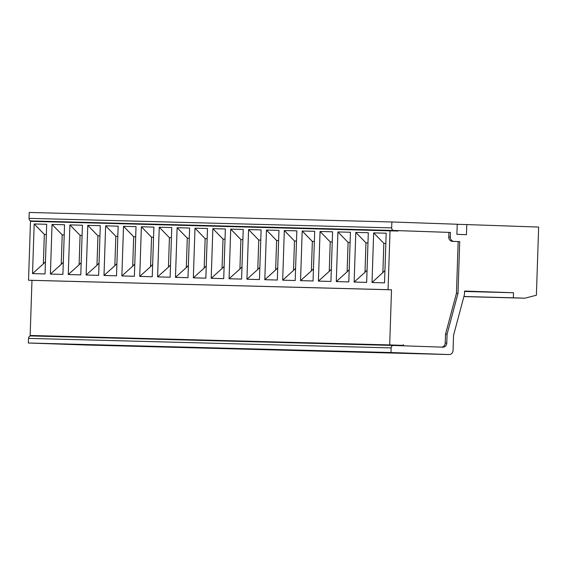 <?xml version="1.0" encoding="UTF-8"?>
<svg xmlns="http://www.w3.org/2000/svg" width="567" height="567" viewBox="0 0 567 567"><rect width="100%" height="100%" fill="white"/><g stroke="black" fill="none" stroke-linecap="round" stroke-linejoin="round"><path stroke-width="0.85" d="M352.483 351.568L361.626 351.873L352.483 351.632M347.663 229.663L346.621 229.274L355.403 229.862M347.004 344.24L347.018 343.85L352.298 343.985L358.415 344.197L358.089 344.53M336.281 281.579L347.117 271.834L348.095 242.385L337.925 231.931L336.281 281.579L348.79 281.912L350.441 232.264L337.925 231.931M350.101 242.456L348.095 242.385L350.101 242.435M347.117 271.834L349.194 269.701M334.615 351.164L343.758 351.405L334.615 351.101M332.574 231.79L330.922 281.445L318.413 281.112L329.25 271.366L330.228 241.918L320.057 231.464L332.574 231.79M334.417 343.907L334.431 343.517L340.547 343.73L340.221 344.063M337.535 229.394L337.542 229.033L347.67 229.366M344.013 229.564L343.645 229.238M329.136 343.772L329.151 343.375L334.431 343.517M345.686 351.512L377.799 352.596L345.686 351.512M329.796 229.196L328.754 228.806L329.81 228.841M332.234 241.967L330.228 241.918L332.234 241.981M320.057 231.464L318.413 281.112M329.25 271.366L331.326 269.233M329.81 228.834L337.542 229.033M316.747 350.697L325.89 350.938L316.747 350.633M314.699 231.322L313.055 280.97L300.545 280.644L311.382 270.898L312.36 241.443L302.19 230.996L314.699 231.322M316.549 343.439L316.563 343.049L322.68 343.262L322.354 343.588M319.668 228.926L319.675 228.565L329.803 228.898M326.145 229.096L325.777 228.77M311.269 343.297L311.283 342.907L316.563 343.049M327.818 351.044L359.932 352.128L327.818 351.044M311.928 228.721L310.886 228.338L319.675 228.565M314.366 241.499L312.36 241.443L314.366 241.514M302.19 230.996L300.545 280.644M311.382 270.898L313.459 268.765M298.873 350.229L308.023 350.47L298.88 350.165M296.832 230.854L295.187 280.502L282.678 280.176L293.515 270.431L294.493 240.975L284.322 230.528L296.832 230.854M298.681 342.971L298.696 342.574L304.812 342.787L304.486 343.12M301.8 228.458L301.807 228.097L311.935 228.43M308.278 228.629L307.909 228.303M293.401 342.829L293.415 342.44L298.696 342.574M309.943 350.569L342.064 351.66L309.943 350.569M294.06 228.253L293.019 227.863L301.807 228.097M296.498 241.032L294.493 240.975L296.498 241.046M284.322 230.528L282.678 280.176M293.515 270.431L295.591 268.297M281.005 349.754L290.155 349.995L281.012 349.69M278.964 230.386L277.32 280.034L264.81 279.708L275.647 269.963L276.625 240.507L266.455 230.053L278.964 230.386M280.814 342.496L280.828 342.107L286.945 342.319L286.618 342.652M283.932 227.991L283.939 227.629L294.067 227.955M290.41 228.161L290.042 227.828M275.534 342.362L275.548 341.972L280.828 342.107M292.076 350.101L324.196 351.193L292.076 350.101M276.193 227.785L275.151 227.395L283.939 227.629M278.631 240.557L276.625 240.507L278.631 240.578M266.455 230.053L264.81 279.708M275.647 269.963L277.724 267.822M263.138 349.286L272.288 349.527L263.145 349.222M261.096 229.911L259.452 279.566L246.943 279.233L257.779 269.488L258.758 240.039L248.587 229.585L261.096 229.911M262.946 342.029L262.96 341.639L269.077 341.851L268.751 342.185M266.065 227.516L276.2 227.487M272.543 227.686L272.174 227.36M257.666 341.894L257.68 341.497L262.96 341.639M274.208 349.633L306.329 350.718L274.208 349.633M258.325 227.317L257.283 226.928L258.332 226.963M260.763 240.089L258.758 240.039L260.763 240.103M248.587 229.585L246.943 279.233M257.779 269.488L259.856 267.355M258.339 226.956L266.072 227.161M245.27 348.818L254.42 349.059L245.277 348.755M243.229 229.444L241.585 279.092L229.075 278.766L239.912 269.02L240.89 239.565L230.719 229.118L243.229 229.444M245.079 341.561L245.093 341.171L251.202 341.384L250.883 341.717M248.197 227.048L248.204 226.687L258.332 227.02M254.675 227.218L254.307 226.892M239.798 341.419L239.813 341.029L245.093 341.171M256.341 349.166L288.461 350.25L256.341 349.166M240.458 226.843L239.416 226.46L248.204 226.687M242.896 239.621L240.89 239.565L242.896 239.635M230.719 229.118L229.075 278.766M239.912 269.02L241.989 266.887M227.402 348.351L236.552 348.592L227.41 348.287M225.361 228.976L223.717 278.624L211.208 278.298L222.044 268.552L223.022 239.097L212.852 228.65L225.361 228.976M227.211 341.093L227.225 340.696L233.335 340.909L233.016 341.242M230.33 226.58L230.337 226.219L240.465 226.552M236.808 226.75L236.439 226.424M221.931 340.951L221.945 340.561L227.225 340.696M238.473 348.691L270.594 349.782L238.473 348.691M222.59 226.375L221.548 225.985L230.337 226.219M225.028 239.154L223.022 239.097L225.028 239.168M212.852 228.65L211.208 278.298M222.044 268.552L224.121 266.419M209.535 347.876L218.685 348.117L209.542 347.812M194.984 228.175L207.494 228.508L205.849 278.156L193.34 277.83L204.177 268.085L205.155 238.629L194.984 228.175L193.34 277.83M209.343 340.625L209.358 340.228L215.467 340.441L215.148 340.774M212.462 226.113L212.469 225.751L222.597 226.077M218.94 226.283L218.571 225.95M66.594 344.126L75.744 344.367L66.601 344.063M61.782 222.151L60.733 221.761L69.528 221.995L69.514 222.356M64.22 234.944L62.214 234.873L52.044 224.419L50.399 274.074L61.236 264.328L62.214 234.873L64.22 234.922M61.236 264.328L63.313 262.195M52.044 224.419L64.553 224.752L62.909 274.4L50.399 274.074M75.999 222.526L75.631 222.2M61.123 336.727L61.137 336.337L66.41 336.472L72.526 336.685L72.207 337.018M79.656 222.328L69.528 221.995M77.665 344.467L109.785 345.558L77.665 344.467M66.403 336.869L66.41 336.472M84.462 344.594L93.612 344.835L84.469 344.53M79.649 222.618L78.6 222.236L87.396 222.462L87.382 222.824M82.087 235.411L80.082 235.34L69.911 224.893L68.267 274.541L79.104 264.796L80.082 235.34L82.087 235.397M79.104 264.796L81.18 262.663M69.911 224.893L82.421 225.219L80.776 274.867L68.267 274.541M93.867 222.994L93.498 222.668M78.99 337.195L79.004 336.805L90.075 337.485M97.524 222.796L87.396 222.462M95.532 344.942L127.653 346.026L95.532 344.942M84.27 337.337L84.277 336.947M102.329 345.062L111.479 345.303L102.336 344.998M97.517 223.093L96.468 222.703L105.264 222.93L105.249 223.292M99.955 235.879L97.949 235.815L87.779 225.361L86.134 275.009L96.971 265.264L97.949 235.815L99.955 235.865M96.971 265.264L99.048 263.131M87.779 225.361L100.288 225.687L98.644 275.342L86.134 275.009M111.734 223.462L111.366 223.136M96.858 337.67L96.872 337.273L107.943 337.96M115.392 223.263L105.264 222.93M113.4 345.409L145.521 346.494L113.4 345.409M102.138 337.804L102.145 337.415M120.197 345.53L129.347 345.771L120.204 345.466M115.392 223.207L123.131 223.405L123.117 223.759M115.385 223.561L115.392 223.2M117.823 236.354L115.817 236.283L105.646 225.829L104.002 275.477L114.839 265.732L115.817 236.283L117.823 236.333M114.839 265.732L116.915 263.598M105.646 225.829L118.156 226.162L116.511 275.81L104.002 275.477M129.602 223.93L129.233 223.604M114.725 338.138L114.74 337.748L120.013 337.882L126.129 338.095L125.81 338.428M133.259 223.731L123.131 223.405M131.268 345.877L163.388 346.969L131.268 345.877M120.006 338.272L120.013 337.882M138.065 346.005L147.214 346.239L138.072 345.941M133.252 224.029L132.203 223.639L140.999 223.873L140.985 224.234M135.69 236.822L133.684 236.751L123.514 226.297L121.87 275.952L132.706 266.207L133.684 236.751L135.69 236.8M132.706 266.207L134.783 264.066M123.514 226.297L136.023 226.63L134.379 276.278L121.87 275.952M147.47 224.404L147.101 224.071M132.593 338.605L132.607 338.215L137.88 338.35L143.997 338.563L143.678 338.896M151.127 224.199L140.999 223.873M149.135 346.345L181.256 347.436L149.135 346.345M137.873 338.747L137.88 338.35M155.932 346.472L165.082 346.713L155.939 346.409M151.12 224.497L150.078 224.114L158.866 224.341L158.852 224.702M153.558 237.29L151.552 237.219L141.381 226.772L139.737 276.42L150.574 266.674L151.552 237.219L153.558 237.275M150.574 266.674L152.651 264.541M141.381 226.772L153.891 227.098L152.247 276.746L139.737 276.42M165.337 224.872L164.969 224.546M150.461 339.073L150.475 338.683L161.545 339.364M168.994 224.674L158.866 224.341M167.003 346.813L199.123 347.904L167.003 346.813M155.741 339.215L155.748 338.825M173.8 346.94L182.95 347.181L173.807 346.876M168.987 224.964L167.945 224.582L176.734 224.808L176.727 225.17M171.425 237.757L169.42 237.686L159.249 227.239L157.605 276.887L168.442 267.142L169.42 237.686L171.425 237.743M168.442 267.142L170.518 265.009M159.249 227.239L171.758 227.565L170.114 277.22L157.605 276.887M183.205 225.34L182.836 225.014M168.328 339.548L168.342 339.151L179.413 339.839M186.862 225.142L176.734 224.808M184.87 347.288L216.991 348.372L184.87 347.288M173.608 339.683L173.615 339.293M191.667 347.408L200.817 347.649L191.674 347.344M186.862 225.085L194.594 225.638M186.855 225.439L186.862 225.078M189.293 238.225L187.287 238.161L177.117 227.707L175.472 277.355L186.309 267.61L187.287 238.161L189.293 238.211M186.309 267.61L188.386 265.476M177.117 227.707L189.626 228.04L187.982 277.688L175.472 277.355M201.072 225.808L200.704 225.482M186.196 340.016L186.21 339.619L197.281 340.306M204.73 225.609L194.601 225.283M202.738 347.755L234.858 348.84L202.738 347.755M191.476 340.15L191.49 339.761M204.722 225.907L203.681 225.517L212.469 225.751M207.161 238.7L205.155 238.629L207.161 238.679M204.177 268.085L206.253 265.944M204.063 340.483L204.077 340.094L209.358 340.228M220.606 348.223L252.726 349.315L220.606 348.223M48.727 343.652L57.869 343.893L48.734 343.588M34.176 223.951L46.685 224.284L45.041 273.932L32.532 273.606L34.176 223.951L44.346 234.405L43.368 263.853L32.532 273.606M48.535 336.394L48.542 336.004L54.659 336.217L54.34 336.55M51.647 221.888L51.661 221.527L61.789 221.853M58.132 222.058L57.763 221.725M43.255 336.259L43.269 335.87L48.542 336.004M46.352 234.454L44.346 234.405L46.345 234.476M41.334 221.612L51.661 221.527M43.368 263.853L45.445 261.72M42.419 335.898A2.523 2.296 91.5 0 1 42.397 335.898L42.397 335.898A2.523 2.296 91.5 0 0 42.397 335.898L30.15 335.473L31.979 280.353L28.534 280.233L30.49 221.328L398.055 231.053L398.069 230.634L395.801 230.571L395.943 230.982M41.348 221.258L38.521 221.541M90.38 345.062L58.259 343.971L90.38 345.062M38.535 221.201L31.249 220.946A2.523 2.296 -88.5 0 1 29.045 218.345L29.236 212.455L391.868 221.98L457.229 224.241L456.896 234.341L466.45 234.674L466.79 224.575L538.65 227.062L536.389 295.23L524.865 298.199L513.341 297.795L513.511 292.749L464.586 291.055L464.472 294.422L453.543 335.324L453.047 350.47A4.21 3.827 -88.5 0 1 449.114 354.545L390.982 352.532L391.131 347.904A2.523 2.296 -88.5 0 1 393.491 345.459L442.82 347.167A4.21 3.827 -88.5 0 0 442.848 347.167A4.21 3.827 -88.5 0 0 446.782 343.092L447.079 334.204L458.001 293.295L459.717 241.599L452.438 241.365L459.717 241.599M86.51 345.019A4.21 3.827 -88.5 0 1 86.482 345.019A4.21 3.827 -88.5 0 1 86.453 345.019L28.35 343.007L28.506 338.379A2.523 2.296 -88.5 0 1 30.88 335.933L393.477 345.459M43.914 221.683L43.921 221.321M361.881 230.039L361.512 229.706M355.41 229.507L365.538 229.833M352.284 344.375L352.298 343.985M383.398 230.599L383.412 230.237L395.801 230.599M391.138 230.812L391.145 230.443M399.288 352.922L431.409 354.006L399.288 352.922M382.746 345.175L382.753 344.786L388.034 344.927L394.15 345.133L393.824 345.473M383.412 230.237L382.356 230.216L383.412 230.252M388.218 352.511L397.361 352.816L388.218 352.575M388.019 345.317L388.034 344.927M382.86 272.777L383.831 243.321L385.836 243.392L383.831 243.321L373.667 232.874L386.177 233.2L384.525 282.848L372.016 282.522L384.929 270.643M458.171 241.563L456.456 293.259L458.001 293.295M456.456 293.259L445.527 334.161L447.079 334.204M398.069 230.634L448.908 232.392L448.752 237.02L450.297 237.063L450.453 232.435L393.881 230.471A2.523 2.296 -88.5 0 1 391.669 227.87L391.868 221.98M450.297 237.063A4.21 3.827 91.5 0 0 453.983 241.4M393.491 345.459A2.523 2.296 -88.5 0 1 393.512 345.459L30.866 335.933M449.114 354.545A4.21 3.827 -88.5 0 1 449.085 354.545L86.453 345.019L449.114 354.545M448.908 232.392L450.453 232.435M445.527 334.161L445.237 343.056A4.21 3.827 -88.5 0 1 441.573 347.124M452.438 241.365A4.21 3.827 -88.5 0 1 448.752 237.02M403.435 345.806L403.463 344.757A2.523 2.296 91.5 0 1 401.932 345.346L401.918 345.346A2.523 2.296 91.5 0 0 401.932 345.346L389.685 344.92L391.513 289.801L388.069 289.68L390.025 230.776M373.667 232.874L372.016 282.522M370.35 352.107L379.493 352.341L370.35 352.043M365.531 230.131L364.489 229.741L373.277 229.975L373.27 230.337M367.969 242.924L365.963 242.853L355.793 232.399L354.148 282.054L364.992 272.309L365.963 242.853L367.969 242.903M364.992 272.309L367.062 270.175M355.793 232.399L368.309 232.732L366.658 282.38L354.148 282.054M379.755 230.507L379.38 230.174M364.872 344.708L364.886 344.318L370.166 344.452L376.282 344.665L375.956 344.998M383.405 230.301L373.277 229.975M381.421 352.447L413.541 353.539L381.421 352.447M370.152 344.849L370.166 344.452M363.553 351.979L395.674 353.071L363.553 351.979M28.35 343.007L390.982 352.532M457.229 224.326L466.79 224.575M463.912 296.498L513.341 297.795M463.891 296.598L524.865 298.199M464.571 291.466L513.511 292.749M389.685 344.92L30.15 335.473M31.979 280.353L391.513 289.801M388.069 289.68L28.534 280.233M445.237 343.056L446.782 343.092M391.131 347.904L28.506 338.379M31.249 220.946L393.881 230.471M391.669 227.87L29.045 218.345M61.137 336.394L54.659 336.217L61.137 336.387M72.526 336.692L79.004 336.862L72.526 336.692M90.394 337.159L96.872 337.33L90.394 337.159M108.262 337.627L114.74 337.797L108.262 337.627M126.129 338.095L132.607 338.265L126.129 338.095M143.997 338.57L150.475 338.74L143.997 338.57M161.864 339.038L168.342 339.208L161.864 339.038M179.732 339.505L186.21 339.676L179.732 339.505M197.6 339.973L204.077 340.143L197.6 339.973M215.467 340.448L221.945 340.618L215.467 340.448M233.335 340.916L239.813 341.086L233.335 340.916M251.202 341.384L257.68 341.554L251.202 341.384M269.07 341.851L275.548 342.021L269.07 341.851M286.937 342.326L293.415 342.496L286.937 342.326M304.805 342.794L311.283 342.964L304.805 342.794M322.673 343.262L329.151 343.432L322.673 343.262M340.54 343.73L347.018 343.9L340.54 343.73M358.408 344.197L364.886 344.367L358.408 344.197M376.275 344.672L382.753 344.842L376.275 344.672M395.801 230.571L395.787 230.975"/></g></svg>
